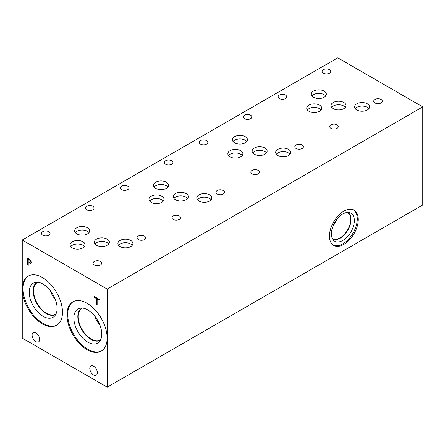 <?xml version="1.0" encoding="UTF-8"?>
<svg xmlns="http://www.w3.org/2000/svg" width="445" height="445" viewBox="0 0 445 445"><rect width="100%" height="100%" fill="white"/><g stroke="black" fill="none" stroke-linecap="round" stroke-linejoin="round"><path stroke-width="0.67" d="M107.206 289.066L107.206 387.161L22.25 338.117L22.25 240.016L107.206 289.066L422.75 106.883L337.794 57.839L22.25 240.016M96.343 304.692L96.343 298.512L94.307 297.338L94.307 296.509L99.185 299.324L99.185 300.153L97.149 298.979L97.149 305.153L96.343 304.692L96.381 298.489L94.346 297.316L94.346 296.531M97.149 305.109L96.381 304.669M97.149 298.979L99.185 300.108M29.971 260.436L28.263 259.14L30.01 260.414L30.449 261.738L30.049 262.611L30.41 261.76L30.01 260.414M28.224 259.162L28.224 261.955L30.065 262.6M30.527 260.125L31.25 262.216L30.722 263.462L28.224 262.75L28.224 265.359L27.418 264.897L27.418 257.889L30.527 260.125M27.418 264.897L27.457 257.911M28.224 265.315L27.457 264.875M28.224 262.75L30.761 263.44M42.397 323.888A28.408 16.398 60 0 1 23.841 298.856A28.408 16.398 60 0 1 28.196 276.095A28.408 16.398 60 0 1 42.397 277.502A28.408 16.398 60 0 1 60.954 302.533A28.408 16.398 60 0 1 56.598 325.295A28.408 16.398 60 0 1 42.397 323.888M87.059 349.675A28.408 16.398 60 0 1 68.502 324.644A28.408 16.398 60 0 1 72.858 301.882A28.408 16.398 60 0 1 87.059 303.29A28.408 16.398 60 0 1 105.615 328.321A28.408 16.398 60 0 1 101.26 351.083A28.408 16.398 60 0 1 87.059 349.675M97.349 372.726A5.357 3.093 60 0 1 96.242 375.18A5.357 3.093 60 0 1 92.115 373.744A5.357 3.093 60 0 1 89.779 368.354A5.357 3.093 60 0 1 90.886 365.907A5.357 3.093 60 0 1 95.013 367.336A5.357 3.093 60 0 1 97.349 372.726M39.677 339.429A5.357 3.093 60 0 1 38.57 341.882A5.357 3.093 60 0 1 34.443 340.447A5.357 3.093 60 0 1 32.107 335.057A5.357 3.093 60 0 1 33.214 332.61A5.357 3.093 60 0 1 37.341 334.045A5.357 3.093 60 0 1 39.677 339.429M107.206 387.161L422.75 204.984L422.75 106.883M353.541 209.856A20.381 11.765 -60 0 1 357.279 218.873A20.381 11.765 -60 0 1 348.708 239.037A20.381 11.765 -60 0 1 333.188 245.112M358.275 219.452A20.381 11.765 -60 0 1 349.381 239.961A20.381 11.765 -60 0 1 333.672 245.417A20.381 11.765 -60 0 1 329.45 236.089A20.381 11.765 -60 0 1 338.35 215.58A20.381 11.765 -60 0 1 354.053 210.118A20.381 11.765 -60 0 1 358.275 219.452M331.403 233.814A16.215 9.362 -60 0 1 337.494 218.601A16.215 9.362 -60 0 1 349.292 212.515A16.215 9.362 -60 0 1 354.337 220.575A16.215 9.362 -60 0 1 346.227 237.914A16.215 9.362 -60 0 1 333.372 240.1A16.215 9.362 -60 0 1 331.403 233.814M347.69 212.398A15.23 8.794 -60 0 1 347.879 212.504A15.23 8.794 -60 0 1 351.033 219.474A15.23 8.794 -60 0 1 344.386 234.804A15.23 8.794 -60 0 1 332.649 238.882A15.23 8.794 -60 0 1 332.465 238.77M347.879 212.499A15.23 8.794 -60 0 1 351.027 219.468A15.23 8.794 -60 0 1 344.386 234.799A15.23 8.794 -60 0 1 332.649 238.882M347.3 212.426A15.019 8.672 -60 0 1 347.623 212.593A15.019 8.672 -60 0 1 350.732 219.468A15.019 8.672 -60 0 1 344.174 234.587A15.019 8.672 -60 0 1 332.599 238.615A15.019 8.672 -60 0 1 332.293 238.42M336.82 219.435A15.019 8.672 -60 0 1 333.127 225.838M101.632 350.855A28.408 16.398 60 0 1 87.81 349.242A28.408 16.398 60 0 1 69.359 324.55A28.408 16.398 60 0 1 73.236 301.671M87.81 342.149A19.719 11.386 60 0 1 74.476 323.07A19.719 11.386 60 0 1 80 308.201A19.719 11.386 60 0 1 87.81 309.948A19.719 11.386 60 0 1 100.125 325.607A19.719 11.386 60 0 1 99.363 341.738A19.719 11.386 60 0 1 87.81 342.149M100.448 340.147A18.534 10.702 60 0 1 100.203 340.297A18.534 10.702 60 0 1 90.936 339.379A18.534 10.702 60 0 1 78.826 323.042A18.534 10.702 60 0 1 81.669 308.19A18.534 10.702 60 0 1 81.919 308.051M100.208 340.297A18.534 10.702 60 0 1 90.941 339.374A18.534 10.702 60 0 1 78.832 323.042A18.534 10.702 60 0 1 81.669 308.19M82.464 308.09A18.245 10.535 -120 0 0 82.025 308.318A18.245 10.535 -120 0 0 78.248 316.673A18.245 10.535 -120 0 0 86.213 335.035A18.245 10.535 -120 0 0 100.27 339.919A18.245 10.535 -120 0 0 100.692 339.657M49.946 290.129A18.245 10.535 -120 0 0 55.325 299.441M52.154 293.166A16.838 9.723 -120 0 0 53.795 296.014M56.031 313.87A18.245 10.535 60 0 1 55.608 314.137A18.245 10.535 60 0 1 41.552 309.247A18.245 10.535 60 0 1 33.586 290.885A18.245 10.535 60 0 1 37.363 282.536A18.245 10.535 60 0 1 37.803 282.302M94.613 315.917A18.245 10.535 -120 0 0 99.986 325.223M96.815 318.948A16.838 9.723 -120 0 0 98.462 321.796M56.971 325.072A28.408 16.398 60 0 1 43.148 323.454A28.408 16.398 60 0 1 24.698 298.767A28.408 16.398 60 0 1 28.575 275.889M43.148 316.362A19.719 11.386 60 0 1 29.815 297.282A19.719 11.386 60 0 1 35.339 282.414A19.719 11.386 60 0 1 43.148 284.16A19.719 11.386 60 0 1 55.464 299.824A19.719 11.386 60 0 1 54.702 315.95A19.719 11.386 60 0 1 43.148 316.362M55.786 314.359A18.534 10.702 60 0 1 55.542 314.509A18.534 10.702 60 0 1 46.274 313.591A18.534 10.702 60 0 1 34.165 297.26A18.534 10.702 60 0 1 37.002 282.408A18.534 10.702 60 0 1 37.258 282.269M55.547 314.509A18.534 10.702 60 0 1 46.28 313.591A18.534 10.702 60 0 1 34.17 297.26A18.534 10.702 60 0 1 37.007 282.403M48.805 231.695A4.289 2.475 180 0 1 50.062 233.441A4.289 2.475 180 0 1 47.415 235.733A4.289 2.475 180 0 1 42.737 235.194A4.289 2.475 180 0 1 41.48 233.441A4.289 2.475 180 0 1 44.127 231.155A4.289 2.475 180 0 1 48.805 231.695M144.391 236.067A4.289 2.475 180 0 1 145.648 237.814A4.289 2.475 180 0 1 143.001 240.105A4.289 2.475 180 0 1 138.323 239.566A4.289 2.475 180 0 1 137.066 237.814A4.289 2.475 180 0 1 139.713 235.527A4.289 2.475 180 0 1 144.391 236.067M127.693 186.149A4.289 2.475 180 0 1 128.95 187.901A4.289 2.475 180 0 1 126.297 190.187A4.289 2.475 180 0 1 121.624 189.653A4.289 2.475 180 0 1 120.367 187.901A4.289 2.475 180 0 1 123.015 185.609A4.289 2.475 180 0 1 127.693 186.149M223.279 190.521A4.289 2.475 180 0 1 224.536 192.273A4.289 2.475 180 0 1 221.883 194.56A4.289 2.475 180 0 1 217.21 194.026A4.289 2.475 180 0 1 215.953 192.273A4.289 2.475 180 0 1 218.601 189.982A4.289 2.475 180 0 1 223.279 190.521M206.575 140.603A4.289 2.475 180 0 1 207.832 142.356A4.289 2.475 180 0 1 205.184 144.642A4.289 2.475 180 0 1 200.511 144.108A4.289 2.475 180 0 1 199.254 142.356A4.289 2.475 180 0 1 201.902 140.064A4.289 2.475 180 0 1 206.575 140.603M302.161 144.975A4.289 2.475 180 0 1 303.418 146.728A4.289 2.475 180 0 1 300.77 149.014A4.289 2.475 180 0 1 296.097 148.48A4.289 2.475 180 0 1 294.84 146.728A4.289 2.475 180 0 1 297.488 144.436A4.289 2.475 180 0 1 302.161 144.975M258.156 170.385A4.289 2.475 180 0 1 259.413 172.132A4.289 2.475 180 0 1 256.765 174.423A4.289 2.475 180 0 1 252.087 173.884A4.289 2.475 180 0 1 250.83 172.132A4.289 2.475 180 0 1 253.483 169.845A4.289 2.475 180 0 1 258.156 170.385M250.585 115.194A4.289 2.475 180 0 1 251.842 116.946A4.289 2.475 180 0 1 249.189 119.238A4.289 2.475 180 0 1 244.516 118.698A4.289 2.475 180 0 1 243.259 116.946A4.289 2.475 180 0 1 245.907 114.66A4.289 2.475 180 0 1 250.585 115.194M179.268 215.925A4.289 2.475 180 0 1 180.525 217.677A4.289 2.475 180 0 1 177.878 219.969A4.289 2.475 180 0 1 173.2 219.43A4.289 2.475 180 0 1 171.948 217.677A4.289 2.475 180 0 1 174.596 215.391A4.289 2.475 180 0 1 179.268 215.925M171.698 160.74A4.289 2.475 180 0 1 172.955 162.492A4.289 2.475 180 0 1 170.307 164.784A4.289 2.475 180 0 1 165.629 164.244A4.289 2.475 180 0 1 164.372 162.492A4.289 2.475 180 0 1 167.02 160.206A4.289 2.475 180 0 1 171.698 160.74M100.386 261.471A4.289 2.475 180 0 1 101.638 263.223A4.289 2.475 180 0 1 98.99 265.509A4.289 2.475 180 0 1 94.318 264.975A4.289 2.475 180 0 1 93.061 263.223A4.289 2.475 180 0 1 95.708 260.937A4.289 2.475 180 0 1 100.386 261.471M92.81 206.285A4.289 2.475 180 0 1 94.067 208.037A4.289 2.475 180 0 1 91.42 210.324A4.289 2.475 180 0 1 86.742 209.79A4.289 2.475 180 0 1 85.485 208.037A4.289 2.475 180 0 1 88.132 205.746A4.289 2.475 180 0 1 92.81 206.285M108.725 243.977A7.515 4.339 0 0 0 107.178 242.675A7.515 4.339 0 0 0 95.002 243.977M107.178 239.132A7.515 4.339 180 0 1 109.381 242.202A7.515 4.339 180 0 1 104.742 246.213A7.515 4.339 180 0 1 96.548 245.273A7.515 4.339 180 0 1 94.346 242.202A7.515 4.339 180 0 1 98.99 238.192A7.515 4.339 180 0 1 107.178 239.132M84.455 246.608A7.515 4.339 0 0 0 82.909 245.312A7.515 4.339 0 0 0 70.727 246.608M82.909 241.768A7.515 4.339 180 0 1 85.112 244.839A7.515 4.339 180 0 1 80.467 248.85A7.515 4.339 180 0 1 72.274 247.904A7.515 4.339 180 0 1 70.076 244.839A7.515 4.339 180 0 1 74.716 240.828A7.515 4.339 180 0 1 82.909 241.768M187.612 198.431A7.515 4.339 0 0 0 186.066 197.135A7.515 4.339 0 0 0 173.889 198.431M186.066 193.592A7.515 4.339 180 0 1 188.268 196.657A7.515 4.339 180 0 1 183.629 200.667A7.515 4.339 180 0 1 175.436 199.727A7.515 4.339 180 0 1 173.233 196.657A7.515 4.339 180 0 1 177.872 192.646A7.515 4.339 180 0 1 186.066 193.592M163.343 201.062A7.515 4.339 0 0 0 161.796 199.766A7.515 4.339 0 0 0 149.615 201.062M161.796 196.223A7.515 4.339 180 0 1 163.994 199.293A7.515 4.339 180 0 1 159.355 203.304A7.515 4.339 180 0 1 151.161 202.364A7.515 4.339 180 0 1 148.958 199.293A7.515 4.339 180 0 1 153.603 195.283A7.515 4.339 180 0 1 161.796 196.223M266.499 152.885A7.515 4.339 0 0 0 264.953 151.589A7.515 4.339 0 0 0 252.777 152.885M264.953 148.046A7.515 4.339 180 0 1 267.156 151.111A7.515 4.339 180 0 1 262.517 155.121A7.515 4.339 180 0 1 254.323 154.181A7.515 4.339 180 0 1 252.12 151.111A7.515 4.339 180 0 1 256.759 147.106A7.515 4.339 180 0 1 264.953 148.046M242.225 155.522A7.515 4.339 0 0 0 240.678 154.22A7.515 4.339 0 0 0 228.502 155.522M240.678 150.677A7.515 4.339 180 0 1 242.881 153.748A7.515 4.339 180 0 1 238.242 157.758A7.515 4.339 180 0 1 230.048 156.818A7.515 4.339 180 0 1 227.846 153.748A7.515 4.339 180 0 1 232.49 149.737A7.515 4.339 180 0 1 240.678 150.677M345.403 107.334A7.515 4.339 0 0 0 343.857 106.038A7.515 4.339 0 0 0 331.681 107.334M343.857 102.495A7.515 4.339 180 0 1 346.06 105.565A7.515 4.339 180 0 1 341.415 109.576A7.515 4.339 180 0 1 333.227 108.636A7.515 4.339 180 0 1 331.024 105.565A7.515 4.339 180 0 1 335.664 101.555A7.515 4.339 180 0 1 343.857 102.495M321.112 109.976A7.515 4.339 0 0 0 319.566 108.68A7.515 4.339 0 0 0 307.389 109.976M319.566 105.137A7.515 4.339 180 0 1 321.768 108.202A7.515 4.339 180 0 1 317.129 112.212A7.515 4.339 180 0 1 308.936 111.272A7.515 4.339 180 0 1 306.733 108.202A7.515 4.339 180 0 1 311.372 104.191A7.515 4.339 180 0 1 319.566 105.137M368.933 108.658A7.515 4.339 0 0 0 367.386 107.362A7.515 4.339 0 0 0 355.205 108.658M367.386 103.819A7.515 4.339 180 0 1 369.584 106.883A7.515 4.339 180 0 1 364.945 110.894A7.515 4.339 180 0 1 356.751 109.954A7.515 4.339 180 0 1 354.548 106.883A7.515 4.339 180 0 1 359.193 102.878A7.515 4.339 180 0 1 367.386 103.819M325.679 95.953A7.515 4.339 0 0 0 324.132 94.657A7.515 4.339 0 0 0 311.956 95.953M324.132 91.114A7.515 4.339 180 0 1 326.335 94.184A7.515 4.339 180 0 1 321.696 98.195A7.515 4.339 180 0 1 313.502 97.249A7.515 4.339 180 0 1 311.3 94.184A7.515 4.339 180 0 1 315.939 90.174A7.515 4.339 180 0 1 324.132 91.114M290.045 154.204A7.515 4.339 0 0 0 288.499 152.908A7.515 4.339 0 0 0 276.317 154.204M288.499 149.364A7.515 4.339 180 0 1 290.702 152.429A7.515 4.339 180 0 1 286.057 156.44A7.515 4.339 180 0 1 277.864 155.5A7.515 4.339 180 0 1 275.666 152.429A7.515 4.339 180 0 1 280.305 148.419A7.515 4.339 180 0 1 288.499 149.364M246.791 141.504A7.515 4.339 0 0 0 245.245 140.208A7.515 4.339 0 0 0 233.063 141.504M245.245 136.665A7.515 4.339 180 0 1 247.448 139.736A7.515 4.339 180 0 1 242.803 143.746A7.515 4.339 180 0 1 234.61 142.801A7.515 4.339 180 0 1 232.412 139.736A7.515 4.339 180 0 1 237.052 135.725A7.515 4.339 180 0 1 245.245 136.665M211.158 199.749A7.515 4.339 0 0 0 209.612 198.448A7.515 4.339 0 0 0 197.435 199.749M209.612 194.904A7.515 4.339 180 0 1 211.814 197.975A7.515 4.339 180 0 1 207.17 201.986A7.515 4.339 180 0 1 198.982 201.045A7.515 4.339 180 0 1 196.779 197.975A7.515 4.339 180 0 1 201.418 193.964A7.515 4.339 180 0 1 209.612 194.904M167.904 187.05A7.515 4.339 0 0 0 166.358 185.754A7.515 4.339 0 0 0 154.181 187.05M166.358 182.211A7.515 4.339 180 0 1 168.56 185.281A7.515 4.339 180 0 1 163.916 189.286A7.515 4.339 180 0 1 155.728 188.346A7.515 4.339 180 0 1 153.525 185.281A7.515 4.339 180 0 1 158.164 181.271A7.515 4.339 180 0 1 166.358 182.211M132.271 245.29A7.515 4.339 0 0 0 130.724 243.994A7.515 4.339 0 0 0 118.548 245.29M130.724 240.45A7.515 4.339 180 0 1 132.927 243.521A7.515 4.339 180 0 1 128.288 247.531A7.515 4.339 180 0 1 120.094 246.591A7.515 4.339 180 0 1 117.892 243.521A7.515 4.339 180 0 1 122.531 239.51A7.515 4.339 180 0 1 130.724 240.45M89.017 232.596A7.515 4.339 0 0 0 87.47 231.3A7.515 4.339 0 0 0 75.294 232.596M87.47 227.757A7.515 4.339 180 0 1 89.673 230.821A7.515 4.339 180 0 1 85.034 234.832A7.515 4.339 180 0 1 76.84 233.892A7.515 4.339 180 0 1 74.638 230.821A7.515 4.339 180 0 1 79.277 226.811A7.515 4.339 180 0 1 87.47 227.757M285.473 95.063A4.289 2.475 180 0 1 286.73 96.815A4.289 2.475 180 0 1 284.082 99.107A4.289 2.475 180 0 1 279.41 98.567A4.289 2.475 180 0 1 278.153 96.815A4.289 2.475 180 0 1 280.801 94.529A4.289 2.475 180 0 1 285.473 95.063M381.048 99.43A4.289 2.475 180 0 1 382.305 101.182A4.289 2.475 180 0 1 379.657 103.474A4.289 2.475 180 0 1 374.979 102.934A4.289 2.475 180 0 1 373.722 101.182A4.289 2.475 180 0 1 376.375 98.896A4.289 2.475 180 0 1 381.048 99.43M337.043 124.839A4.289 2.475 180 0 1 338.3 126.591A4.289 2.475 180 0 1 335.652 128.878A4.289 2.475 180 0 1 330.974 128.344A4.289 2.475 180 0 1 329.717 126.591A4.289 2.475 180 0 1 332.365 124.3A4.289 2.475 180 0 1 337.043 124.839M329.472 69.654A4.289 2.475 180 0 1 330.724 71.406A4.289 2.475 180 0 1 328.076 73.692A4.289 2.475 180 0 1 323.404 73.152A4.289 2.475 180 0 1 322.147 71.406A4.289 2.475 180 0 1 324.794 69.114A4.289 2.475 180 0 1 329.472 69.654"/></g></svg>
